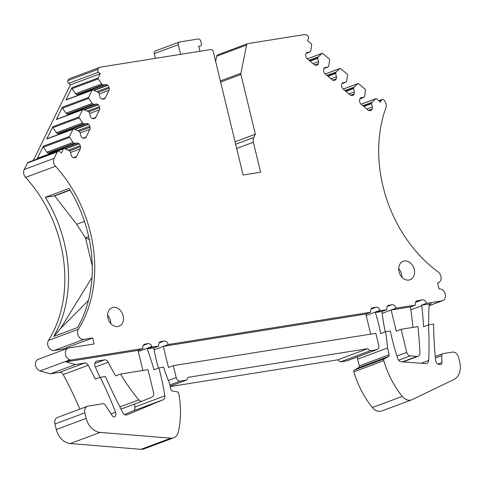 <?xml version="1.0" encoding="UTF-8"?>
<svg xmlns="http://www.w3.org/2000/svg" width="484" height="484" viewBox="0 0 484 484"><rect width="100%" height="100%" fill="white"/><g stroke="black" fill="none" stroke-linecap="round" stroke-linejoin="round"><path stroke-width="0.73" d="M235.666 144.238L253.761 137.492A6.588 5.088 69.6 0 0 253.368 142.236L260.628 172.237L243.119 175.033L213.256 51.613A2.468 1.906 69.6 0 0 210.782 49.525L100.775 67.076A6.171 4.767 -110.4 0 0 100.067 67.264L70.18 78.408A6.171 4.767 -110.4 0 0 67.929 80.556A2.057 1.591 -110.4 0 0 68.619 83.351L70.386 84.839L100.273 73.695L98.192 77.93A0.823 0.635 69.6 0 0 98.3 78.874L72.086 88.645L75.577 93.696A0.411 0.321 69.6 0 0 75.661 93.787L76.66 94.628A0.411 0.321 69.6 0 0 76.914 94.707L79.558 94.289L105.772 84.512A2.88 2.226 69.6 0 1 107.533 85.081L107.811 85.317A2.88 2.226 69.6 0 1 108.936 87.18L109.196 88.251A2.88 2.226 69.6 0 1 109.021 90.327L99.25 93.969M253.761 137.492L255.37 134.207L235.073 141.776M255.37 134.207L240.923 74.506L220.625 82.068M220.353 80.925L240.893 73.265A2.468 1.906 69.6 0 0 240.923 74.506M215.64 61.462L216.705 56.192A2.468 1.906 69.6 0 1 217.776 54.813L247.663 43.669A2.468 1.906 69.6 0 0 246.592 45.048L216.705 56.192M240.893 73.265L246.592 45.048M310.105 51.903L306.039 53.421L310.056 51.915A0.411 0.321 69.6 0 0 310.256 51.764L310.788 50.681A0.411 0.321 69.6 0 0 310.825 50.566L311.702 44.824A0.823 0.635 69.6 0 0 311.363 43.917L307.467 40.638L308.405 38.72A2.057 1.591 -110.4 0 0 307.739 35.919A6.171 4.767 -110.4 0 0 303.916 34.666L247.947 43.596A2.468 1.906 69.6 0 0 247.663 43.669M384.296 358.91A1.646 1.27 69.6 0 0 383.776 360.689A82.316 63.579 69.6 0 0 402.252 396.408A10.702 8.264 69.6 0 0 411.648 399.844L381.761 410.989A10.702 8.264 69.6 0 1 372.365 407.552A82.316 63.579 69.6 0 1 353.889 371.833A1.646 1.27 69.6 0 1 354.409 370.054L384.296 358.91L388.628 356.442A1.646 1.27 69.6 0 0 389.178 354.76L387.539 347.996A123.474 95.366 69.6 0 0 385.53 331.776L390.322 331.008A193.679 149.586 69.6 0 0 397.806 358.704A4.114 3.176 69.6 0 0 401.206 361.778L425.745 363.593A4.114 3.176 69.6 0 0 426.821 363.442A4.114 3.176 69.6 0 0 428.685 360.483A295.022 227.855 69.6 0 0 428.485 324.921L423.585 326.748A295.022 227.855 69.6 0 0 421.745 305.755A4.114 3.176 69.6 0 0 421.637 305.144L426.537 303.317L441.928 300.86A6.171 4.767 69.6 0 0 442.636 300.673A6.171 4.767 69.6 0 0 445.105 293.673A6.171 4.767 69.6 0 0 439.036 288.918L437.59 282.94A6.171 4.767 -110.4 0 0 438.304 282.753L437.609 283.013M421.637 305.144L430.415 303.934M428.685 324.891A329.271 254.312 -110.4 0 1 428.993 306.705A4.114 3.176 -110.4 0 1 430.857 303.722A4.114 3.176 -110.4 0 1 431.329 303.595M437.887 364.01L441.934 362.498A2.468 1.906 69.6 0 1 440.815 364.488A2.468 1.906 69.6 0 1 440.101 364.573L439.182 364.464A4.114 3.176 69.6 0 1 435.648 360.29A329.271 254.312 -110.4 0 1 433.591 324.105L428.485 324.921M441.934 362.498L441.747 355.655A2.468 1.906 -110.4 0 1 442.866 353.671A2.468 1.906 -110.4 0 1 443.15 353.592L452.358 352.122A6.171 4.767 69.6 0 1 458.548 357.337L459.8 362.516A16.462 12.717 69.6 0 1 453.726 379.607L412.186 399.615A10.702 8.264 69.6 0 1 411.648 399.844M354.409 370.054L358.741 367.58A1.646 1.27 69.6 0 0 359.291 365.904L357.652 359.134A123.474 95.366 69.6 0 0 357.482 356.902M387.539 347.996L357.652 359.134M385.53 331.776L380.63 333.603A123.474 95.366 69.6 0 0 375.342 312.531L380.243 310.704A123.474 95.366 69.6 0 0 380.109 310.298A4.114 3.176 -110.4 0 0 376.098 307.225L371.059 309.107M86.2 418.406A16.462 12.717 69.6 0 0 100.2 432.406L70.313 443.544A16.462 12.717 69.6 0 1 56.313 429.55L86.2 418.406L84.851 412.834A6.171 4.767 -110.4 0 1 87.441 406.288A6.171 4.767 -110.4 0 1 88.148 406.1L103.086 403.716A2.468 1.906 -110.4 0 1 105.137 404.824L112.318 415.853A2.468 1.906 69.6 0 0 114.635 416.887A4.114 3.176 69.6 0 0 115.543 412.199A329.271 254.312 -110.4 0 0 100.242 377.296L105.294 376.491A622.418 480.721 69.6 0 0 122.833 412.664A4.114 3.176 69.6 0 0 126.996 414.83A4.114 3.176 69.6 0 0 127.08 414.794L163.096 399.766A4.114 3.176 69.6 0 0 164.82 395.876A193.679 149.586 69.6 0 0 158.849 367.943L153.948 369.77A193.679 149.586 69.6 0 0 147.221 348.928L153.821 347.875L158.722 346.048A123.474 95.366 69.6 0 1 158.655 345.636A4.114 3.176 -110.4 0 1 160.464 341.686A4.114 3.176 -110.4 0 1 160.936 341.559L164.1 341.057A4.114 3.176 -110.4 0 1 168.226 344.529L370.732 312.216A4.114 3.176 -110.4 0 1 372.462 307.86A4.114 3.176 -110.4 0 1 372.934 307.733L376.098 307.225M370.732 312.216L365.831 314.043L370.696 334.141M168.378 380.503L176.224 377.574A4.114 3.176 69.6 0 0 180.351 381.053L186.679 380.043L187.998 377.351L367.725 348.674L370.2 350.761L376.528 349.75A4.114 3.176 69.6 0 0 377 349.623A4.114 3.176 69.6 0 0 378.73 345.267L375.838 333.319L173.332 365.632L168.432 367.459L163.326 346.356L365.831 314.043M370.2 350.761L340.312 361.905L346.641 360.895A4.114 3.176 69.6 0 0 347.113 360.768L377 349.623M367.725 348.674L337.838 359.818L340.312 361.905M170.247 386.559L337.838 359.818M186.679 380.043L170.162 386.202M176.224 377.574L173.332 365.632M168.226 344.529L154.142 349.781M158.849 367.943L163.64 367.181A123.474 95.366 69.6 0 0 169.339 382.808L170.979 389.578A1.646 1.27 69.6 0 0 172.262 390.963L177.428 391.919A1.646 1.27 69.6 0 1 178.735 393.407A82.316 63.579 69.6 0 1 178.269 432.145A10.702 8.264 69.6 0 1 173.702 437.808A10.702 8.264 69.6 0 1 170.84 438.195L100.2 432.406M153.821 347.875A123.474 95.366 69.6 0 0 158.462 368.088M70.313 443.544L140.953 449.334A10.702 8.264 69.6 0 0 143.815 448.952L173.702 437.808M56.313 429.55L54.964 423.972A6.171 4.767 -110.4 0 1 57.554 417.432L87.441 406.288M100.242 377.296L95.348 379.123A329.271 254.312 -110.4 0 0 88.197 365.269A4.114 3.176 -110.4 0 0 84.555 363.06L75.377 364.525L50.39 373.842L59.568 372.377A4.114 3.176 -110.4 0 1 63.21 374.58A329.271 254.312 -110.4 0 1 79.866 409.113M63.041 350.065L62.811 349.115L92.698 337.971L94.144 343.949L68.831 347.984A6.171 4.767 69.6 0 0 68.123 348.171L38.236 359.316A6.171 4.767 69.6 0 0 35.52 365.245A6.171 4.767 69.6 0 0 40.081 370.956L50.39 373.842M75.377 364.525L65.963 361.893L138.019 350.398L142.877 370.49M68.123 348.171A6.171 4.767 69.6 0 0 65.407 354.1A6.171 4.767 69.6 0 0 69.968 359.818L70.864 360.066L65.963 361.893M396.934 356.03L406.735 352.376A4.114 3.176 69.6 0 0 410.226 355.873L416.942 356.454A4.114 3.176 69.6 0 0 418.055 356.309A4.114 3.176 69.6 0 0 419.918 352.903A411.594 317.891 69.6 0 0 417.964 326.597L401.151 329.283L396.251 331.11L391.145 310.008L396.045 308.181A4.114 3.176 69.6 0 0 391.919 304.702L388.168 305.495M406.735 352.376L401.151 329.283M375.342 312.531L381.949 311.472L386.849 309.645A193.679 149.586 69.6 0 1 386.776 309.016A4.114 3.176 -110.4 0 1 388.61 305.283A4.114 3.176 -110.4 0 1 389.088 305.156M381.949 311.472A193.679 149.586 69.6 0 0 385.228 331.885M426.537 303.317A4.114 3.176 69.6 0 0 422.411 299.838L416.633 300.957M412.961 327.396A411.594 317.891 69.6 0 0 410.426 306.929L415.326 305.101A411.594 317.891 69.6 0 0 415.254 304.63A4.114 3.176 -110.4 0 1 417.075 300.739A4.114 3.176 -110.4 0 1 417.547 300.612M124.539 414.528L133.209 410.91A4.114 3.176 69.6 0 0 134.933 407.02A193.679 149.586 69.6 0 0 134.461 404.067M147.221 348.928L152.121 347.101A193.679 149.586 69.6 0 0 151.891 346.49A4.114 3.176 -110.4 0 0 147.953 343.628L143.288 345.37M70.864 360.066L142.913 348.571A4.114 3.176 -110.4 0 1 144.643 344.209A4.114 3.176 -110.4 0 1 145.115 344.082L147.953 343.628M142.913 348.571L138.019 350.398M153.609 392.766L148.019 369.673L120.546 374.053A164.639 127.153 69.6 0 0 138.781 399.881A4.114 3.176 69.6 0 0 142.332 401.127A4.114 3.176 69.6 0 0 142.423 401.091L151.97 397.086A4.114 3.176 69.6 0 0 153.609 392.766M99.976 377.393A622.418 480.721 69.6 0 1 95.112 366.43A4.114 3.176 69.6 0 1 96.546 361.197A4.114 3.176 69.6 0 1 97.018 361.07L104.49 359.878A4.114 3.176 -110.4 0 1 108.21 362.238A164.639 127.153 69.6 0 0 115.646 375.88L120.546 374.053M73.477 157.675L76.545 156.532A2.88 2.226 69.6 0 1 75.504 157.512A2.88 2.226 69.6 0 1 75.171 157.596L74.324 157.736A2.88 2.226 69.6 0 1 72.558 157.167L72.285 156.931A2.88 2.226 69.6 0 1 71.16 155.068L70.355 151.74A0.411 0.321 69.6 0 0 70.192 151.474L69.194 150.633A0.411 0.321 69.6 0 0 69.091 150.572L64.142 148.503A0.823 0.635 69.6 0 0 63.44 148.769L61.365 153.005L59.599 151.516A2.057 1.591 -110.4 0 0 58.104 151.177L28.217 162.322A2.057 1.591 -110.4 0 0 27.485 162.999L24.2 169.509L54.087 158.365L57.372 151.861A2.057 1.591 -110.4 0 1 58.104 151.177M63.737 148.491L37.522 158.262A0.823 0.635 69.6 0 0 37.226 158.54L43.27 146.228A0.823 0.635 69.6 0 0 43.372 147.172L46.863 152.224A0.411 0.321 69.6 0 0 46.948 152.315L47.946 153.156A0.411 0.321 69.6 0 0 48.2 153.234L50.844 152.817L77.053 143.04L74.415 143.464L48.2 153.234M76.545 156.532L80.308 148.854A2.88 2.226 69.6 0 0 80.483 146.779L80.223 145.708A2.88 2.226 69.6 0 0 79.098 143.845L78.819 143.609A2.88 2.226 69.6 0 0 77.053 143.04M51.836 152.926A2.88 2.226 69.6 0 0 50.844 152.817M47.946 153.156L74.161 143.385A0.411 0.321 69.6 0 0 74.415 143.464M74.161 143.385L73.163 142.544L46.948 152.315M46.863 152.224L73.078 142.447A0.411 0.321 69.6 0 0 73.163 142.544M73.078 142.447L69.587 137.402L43.372 147.172M43.27 146.228L69.478 136.458A0.823 0.635 69.6 0 0 69.587 137.402M69.478 136.458L73.011 129.258L46.803 139.029L52.841 126.723A0.823 0.635 69.6 0 0 52.944 127.667L56.434 132.713A0.411 0.321 69.6 0 0 56.519 132.804L57.517 133.644A0.411 0.321 69.6 0 0 57.771 133.729L60.415 133.306L86.624 123.535A2.88 2.226 69.6 0 1 88.39 124.098L88.669 124.334A2.88 2.226 69.6 0 1 89.794 126.203L90.054 127.268A2.88 2.226 69.6 0 1 89.879 129.343L80.108 132.985M83.054 138.164L86.116 137.02A2.88 2.226 69.6 0 1 85.075 138A2.88 2.226 69.6 0 1 84.742 138.085L83.895 138.224A2.88 2.226 69.6 0 1 82.129 137.656L81.857 137.426A2.88 2.226 69.6 0 1 80.731 135.556L79.927 132.229A0.411 0.321 69.6 0 0 79.763 131.963L78.765 131.122A0.411 0.321 69.6 0 0 78.662 131.061L73.713 128.998A0.823 0.635 69.6 0 0 73.308 128.98L47.093 138.751A0.823 0.635 69.6 0 0 46.803 139.029M86.116 137.02L89.879 129.343M61.407 133.415A2.88 2.226 69.6 0 0 60.415 133.306M56.434 132.713L82.649 122.942A0.411 0.321 69.6 0 0 82.734 123.033L83.732 123.874A0.411 0.321 69.6 0 0 83.986 123.952L86.624 123.535M82.649 122.942L79.158 117.89L52.944 127.667M52.841 126.723L79.049 116.947A0.823 0.635 69.6 0 0 79.158 117.89M79.049 116.947L82.582 109.747L56.374 119.524L62.412 107.212A0.823 0.635 69.6 0 0 62.515 108.156L66.005 113.202A0.411 0.321 69.6 0 0 66.09 113.292L67.088 114.139A0.411 0.321 69.6 0 0 67.343 114.218L69.986 113.794L96.201 104.024A2.88 2.226 69.6 0 1 97.962 104.592L98.24 104.822A2.88 2.226 69.6 0 1 99.365 106.692L99.625 107.763A2.88 2.226 69.6 0 1 99.45 109.838L89.679 113.48M92.625 118.653L95.687 117.509A2.88 2.226 69.6 0 1 94.646 118.489A2.88 2.226 69.6 0 1 94.32 118.58L93.466 118.713A2.88 2.226 69.6 0 1 91.7 118.15L91.428 117.915A2.88 2.226 69.6 0 1 90.302 116.045L89.498 112.724A0.411 0.321 69.6 0 0 89.334 112.451L88.336 111.61A0.411 0.321 69.6 0 0 88.239 111.55L83.284 109.487A0.823 0.635 69.6 0 0 82.879 109.469L56.664 119.239A0.823 0.635 69.6 0 0 56.374 119.524M95.687 117.509L99.45 109.838M70.979 113.903A2.88 2.226 69.6 0 0 69.986 113.794M66.005 113.202L92.22 103.431A0.411 0.321 69.6 0 0 92.305 103.522L93.303 104.362A0.411 0.321 69.6 0 0 93.557 104.447L96.201 104.024M92.22 103.431L88.729 98.385L62.515 108.156M62.412 107.212L88.62 97.441A0.823 0.635 69.6 0 0 88.729 98.385M88.62 97.441L92.154 90.242L65.945 100.013L71.983 87.701A0.823 0.635 69.6 0 0 72.086 88.645M102.197 99.141L105.258 98.004A2.88 2.226 69.6 0 1 104.217 98.984A2.88 2.226 69.6 0 1 103.891 99.069L103.038 99.202A2.88 2.226 69.6 0 1 101.277 98.639L100.999 98.403A2.88 2.226 69.6 0 1 99.873 96.54L99.069 93.212A0.411 0.321 69.6 0 0 98.905 92.946L97.907 92.099A0.411 0.321 69.6 0 0 97.81 92.039L92.855 89.976A0.823 0.635 69.6 0 0 92.45 89.957L66.235 99.734A0.823 0.635 69.6 0 0 65.945 100.013M105.258 98.004L109.021 90.327M80.55 94.398A2.88 2.226 69.6 0 0 79.558 94.289M75.577 93.696L101.791 83.92A0.411 0.321 69.6 0 0 101.876 84.01L102.874 84.857A0.411 0.321 69.6 0 0 103.128 84.936L105.772 84.512M101.791 83.92L98.3 78.874M310.056 51.915L307.419 52.339A2.88 2.226 69.6 0 0 307.086 52.429A2.88 2.226 69.6 0 0 306.045 53.403L305.9 53.706A2.88 2.226 69.6 0 0 305.725 55.781L305.985 56.852A2.88 2.226 69.6 0 0 307.11 58.715L314.176 64.668A2.88 2.226 69.6 0 0 315.937 65.231L316.79 65.098A2.88 2.226 69.6 0 0 317.123 65.013A2.88 2.226 69.6 0 0 318.157 64.033L318.303 63.731A2.88 2.226 69.6 0 0 318.478 61.656L317.673 58.328L310.032 61.178M309.796 60.978L317.698 58.032A0.411 0.321 69.6 0 0 317.673 58.328M317.698 58.032L318.23 56.949L309.064 60.361M309.016 60.319L318.291 56.858A0.411 0.321 69.6 0 0 318.23 56.949M318.291 56.858L321.914 53.428L307.298 58.879M326.96 75.437L336.241 71.977A0.411 0.321 69.6 0 0 336.18 72.068L335.648 73.151A0.411 0.321 69.6 0 0 335.624 73.447L336.428 76.775A2.88 2.226 69.6 0 1 336.253 78.85L336.108 79.152A2.88 2.226 69.6 0 1 335.067 80.132A2.88 2.226 69.6 0 1 334.734 80.217L333.887 80.35A2.88 2.226 69.6 0 1 332.121 79.787L325.06 73.834A2.88 2.226 69.6 0 1 323.935 71.971L323.675 70.9A2.88 2.226 69.6 0 1 323.85 68.825L323.996 68.522A2.88 2.226 69.6 0 1 325.03 67.542A2.88 2.226 69.6 0 1 325.363 67.457L328.007 67.034A0.411 0.321 69.6 0 0 328.2 66.883L328.739 65.794A0.411 0.321 69.6 0 0 328.769 65.685L329.652 59.943A0.823 0.635 69.6 0 0 329.308 59.036L322.689 53.458A0.823 0.635 69.6 0 0 321.914 53.428M336.241 71.977L339.865 68.546L325.248 73.998M344.911 90.556L354.191 87.096A0.411 0.321 69.6 0 0 354.125 87.18L353.592 88.27A0.411 0.321 69.6 0 0 353.568 88.566L354.373 91.893A2.88 2.226 69.6 0 1 354.203 93.969L354.052 94.271A2.88 2.226 69.6 0 1 353.017 95.245A2.88 2.226 69.6 0 1 352.685 95.336L351.838 95.469A2.88 2.226 69.6 0 1 350.071 94.906L343.011 88.953A2.88 2.226 69.6 0 1 341.885 87.09L341.625 86.019A2.88 2.226 69.6 0 1 341.795 83.944L341.946 83.641A2.88 2.226 69.6 0 1 342.981 82.661A2.88 2.226 69.6 0 1 343.313 82.576L345.957 82.153A0.411 0.321 69.6 0 0 346.151 82.002L346.683 80.913A0.411 0.321 69.6 0 0 346.719 80.804L347.597 75.062A0.823 0.635 69.6 0 0 347.258 74.155L340.633 68.577A0.823 0.635 69.6 0 0 339.865 68.546M354.191 87.096L357.815 83.665L343.198 89.11M363.907 97.272L361.264 97.695A2.88 2.226 69.6 0 0 360.931 97.78A2.88 2.226 69.6 0 0 359.89 98.76L363.907 97.272A0.411 0.321 69.6 0 0 364.101 97.121L364.634 96.032A0.411 0.321 69.6 0 0 364.67 95.923L365.547 90.175A0.823 0.635 69.6 0 0 365.208 89.274L358.584 83.696A0.823 0.635 69.6 0 0 357.815 83.665M363.95 97.26L359.745 99.063A2.88 2.226 69.6 0 0 359.576 101.138L359.83 102.209A2.88 2.226 69.6 0 0 360.955 104.072L368.021 110.025A2.88 2.226 69.6 0 0 369.782 110.588L370.635 110.455A2.88 2.226 69.6 0 0 370.968 110.364A2.88 2.226 69.6 0 0 372.002 109.39L372.154 109.088A2.88 2.226 69.6 0 0 372.323 107.012L371.518 103.685L363.877 106.534M362.861 105.675L372.135 102.215A0.411 0.321 69.6 0 0 372.075 102.299L371.543 103.388A0.411 0.321 69.6 0 0 371.518 103.685M372.135 102.215L375.759 98.784L361.143 104.229M438.304 282.753A6.171 4.767 -110.4 0 0 441.106 277.883A6.171 4.767 -110.4 0 0 438.147 271.947A123.886 95.687 -110.4 0 1 385.905 107.763A6.171 4.767 -110.4 0 0 383.588 99.807A2.057 1.591 -110.4 0 0 382.106 99.48A2.057 1.591 -110.4 0 0 381.368 100.176L380.43 102.094L376.534 98.809A0.823 0.635 69.6 0 0 375.759 98.784M396.045 308.181L415.326 305.101M382.172 313.354L391.145 310.008L410.426 306.929M380.243 310.704L386.849 309.645M152.121 347.101L158.722 346.048M88.693 236.579L85.456 237.783L76.672 224.298L54.686 195.887A8.234 6.359 69.6 0 0 53.766 195.947L45.302 197.303L69.067 188.439A121.417 93.775 -110.4 0 1 77.494 327.577L53.73 336.434L60.675 328.364L88.469 300.401M92.039 277.362L60.675 328.364M76.672 224.298L84.476 221.388M54.686 195.887L70.107 190.139M92.281 265.988L85.456 237.783L89.346 239.671M70.386 84.839L33.305 160.422M100.273 73.695L98.506 72.213A2.057 1.591 -110.4 0 1 97.816 69.412A6.171 4.767 -110.4 0 1 100.067 67.264M92.698 337.971L83.938 339.375A6.171 4.767 -110.4 0 1 78.511 336.126A6.171 4.767 -110.4 0 1 78.366 329.265A121.417 93.775 -110.4 0 0 55.472 166.26A6.171 4.767 -110.4 0 1 54.087 158.365M55.472 166.26L25.585 177.398A6.171 4.767 -110.4 0 1 24.2 169.509M25.585 177.398A121.417 93.775 -110.4 0 1 48.479 340.409A6.171 4.767 -110.4 0 0 48.624 347.27A6.171 4.767 -110.4 0 0 54.051 350.513L62.811 349.115M45.302 197.303A121.417 93.775 -110.4 0 1 53.73 336.434M123.142 315.749A9.88 7.629 -110.4 0 1 119.003 326.216A9.88 7.629 -110.4 0 1 107.956 318.169A9.88 7.629 -110.4 0 1 112.1 307.703A9.88 7.629 -110.4 0 1 123.142 315.749M414.244 269.298A9.88 7.629 -110.4 0 1 410.099 279.77A9.88 7.629 -110.4 0 1 399.058 271.724A9.88 7.629 -110.4 0 1 403.202 261.257A9.88 7.629 -110.4 0 1 414.244 269.298M401.847 277.09A9.88 7.629 69.6 0 0 401.508 274.053A9.88 7.629 69.6 0 0 398.713 268.687M110.745 323.536A9.88 7.629 69.6 0 0 110.406 320.499A9.88 7.629 69.6 0 0 107.611 315.132M199.898 51.262L198.688 46.264L200.588 45.962A1.646 1.27 69.6 0 0 200.775 45.913A1.646 1.27 69.6 0 0 201.465 44.171L200.721 41.08A2.468 1.906 -110.4 0 0 198.24 38.992L179.594 41.969A2.468 1.906 69.6 0 0 179.31 42.041A2.468 1.906 69.6 0 0 178.275 44.661L180.617 54.335M155.588 50.917A2.468 1.906 69.6 0 0 155.303 50.995A2.468 1.906 69.6 0 0 154.263 53.609L155.412 58.358M429.181 305.61L441.928 300.86M441.747 355.655L435.418 358.015M372.365 407.552L402.252 396.408M353.889 371.833L383.776 360.689M388.628 356.442L358.741 367.58M359.291 365.904L389.178 354.76M366.182 315.489L380.109 310.298M372.934 307.733L372.021 308.072M346.641 360.895L376.528 349.75M180.351 381.053L169.86 384.961M164.1 341.057L159.061 342.932M160.936 341.559L160.023 341.898M140.953 449.334L170.84 438.195M84.851 412.834L54.964 423.972M111.036 413.88L115.543 412.199M88.197 365.269L63.21 374.58M84.555 363.06L59.568 372.377M69.968 359.818L40.081 370.956M402.428 361.863L416.942 356.454M410.226 355.873L398.598 360.205M387.26 306.439L391.919 304.702M421.237 363.26L428.685 360.483M410.837 309.82L421.745 305.755M415.466 302.427L422.411 299.838M163.096 399.766L133.209 410.91M134.933 407.02L164.82 395.876M138.297 351.559L151.891 346.49M145.115 344.082L144.202 344.426M142.242 401.163L121 409.083L142.332 401.127M119.899 406.923L138.781 399.881M95.372 367.029L108.21 362.238M104.49 359.878L94.761 363.508M97.018 361.07L96.104 361.415M37.226 158.54L63.44 148.769M80.308 148.854L70.537 152.496M69.484 150.881L80.483 146.779M80.223 145.708L68.196 150.197M65.298 148.987L79.098 143.845M78.819 143.609L64.874 148.812M79.055 131.37L90.054 127.268M89.794 126.203L77.767 130.686M74.869 129.476L88.669 124.334M88.39 124.098L74.445 129.301M83.986 123.952L57.771 133.729M57.517 133.644L83.732 123.874M82.734 123.033L56.519 132.804M88.626 111.858L99.625 107.763M99.365 106.692L87.338 111.175M84.44 109.971L98.24 104.822M97.962 104.592L84.016 109.789M93.557 104.447L67.343 114.218M67.088 114.139L93.303 104.362M92.305 103.522L66.09 113.292M98.198 92.347L109.196 88.251M108.936 87.18L96.909 91.664M94.011 90.46L107.811 85.317M107.533 85.081L93.587 90.278M103.128 84.936L76.914 94.707M76.66 94.628L102.874 84.857M101.876 84.01L75.661 93.787M71.983 87.701L98.192 77.93M253.368 142.236L236.688 148.449M307.419 52.339L306.777 52.581M315.096 65.177L318.157 64.033M318.303 63.731L314.769 65.05M313.015 63.694L318.478 61.656M328.055 67.022L323.99 68.54L328.007 67.034M325.363 67.457L324.722 67.7M333.04 80.29L336.108 79.152M336.253 78.85L332.714 80.169M330.965 78.813L336.428 76.775M335.624 73.447L327.983 76.297M327.747 76.097L335.648 73.151M336.18 72.068L327.015 75.48M341.94 83.653L345.957 82.153M343.313 82.576L342.672 82.812M350.991 95.408L354.052 94.271M354.203 93.969L350.664 95.287M348.916 93.926L354.373 91.893M353.568 88.566L345.927 91.415M345.691 91.216L353.592 88.27M354.125 87.18L344.965 90.599M361.264 97.695L360.622 97.931M368.941 110.527L372.002 109.39M372.154 109.088L368.614 110.406M366.86 109.045L372.323 107.012M363.641 106.335L371.543 103.388M372.075 102.299L362.909 105.718M69.968 189.909L53.766 195.947M97.816 69.412L67.929 80.556M98.506 72.213L68.619 83.351M57.372 151.861L27.485 162.999M78.366 329.265L48.479 340.409M83.938 339.375L54.051 350.513M381.368 100.176L379.141 101.005M154.263 53.609L178.275 44.661M429.151 305.7L442.636 300.673M442.866 353.671L435.273 356.496M403.027 361.911L418.055 356.309M307.261 58.848L322.09 53.319M325.212 73.967L340.034 68.438M341.934 83.659L346.006 82.141M343.162 89.08L357.985 83.557M361.106 104.199L375.935 98.675M382.106 99.48L378.791 100.714M155.303 50.995L179.31 42.041"/></g></svg>
